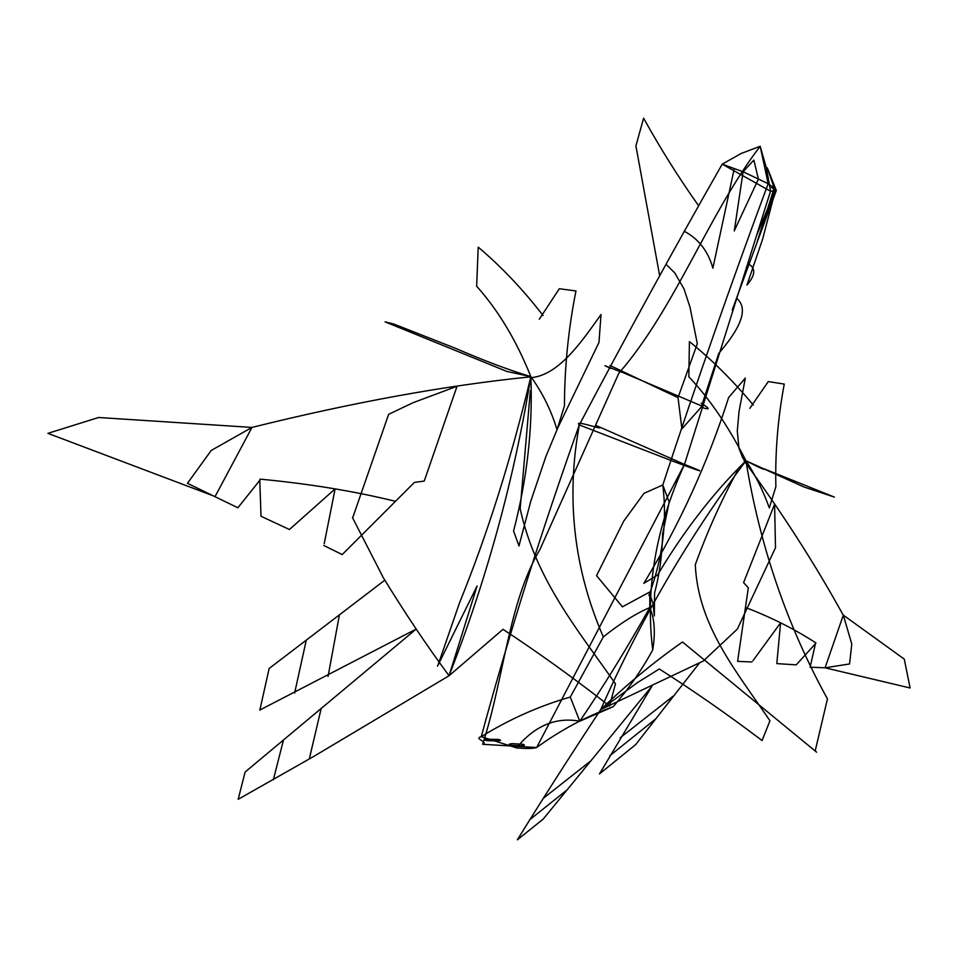<?xml version="1.0" encoding="UTF-8"?>
<svg xmlns="http://www.w3.org/2000/svg" width="958" height="958" viewBox="0 0 958 958"><rect width="100%" height="100%" fill="white"/><g stroke="black" fill="none" stroke-linecap="round" stroke-linejoin="round"><path stroke-width="1.44" d="M756.952 242.805L776.315 190.474L770.567 191.253L766.46 168.105L760.173 146.275L741.037 153.543L722.212 164.165C673.809 249.044 626.185 335.971 579.315 424.933C572.082 418.406 612.234 433.603 596.068 425.46L684.479 464.391C715.123 476.581 693.843 469.049 671.774 460.786L579.315 424.933C541.857 529.87 509.165 633.789 481.239 736.69C473.264 738.869 488.879 741.779 482.676 744.294L536.66 747.527L684.479 464.391L770.519 191.229M519.008 545.988L513.56 531.055C527.128 479.084 532.888 427.615 530.852 376.638C514.159 479.156 486.892 578.86 449.051 675.737C426.49 645.225 404.24 611.994 382.302 576.045M529.403 376.961C445.59 385.499 353.083 402.324 251.882 427.436M237.883 507.788L187.457 483.311L211.275 450.416L251.966 427.424L215.083 496.531L47.9 433.351M289.46 529.534L261.007 516.254L259.774 479.934M342.234 554.61L323.864 545.509M482.676 744.294C504.459 676.731 508.207 603.336 540.001 549.353L618.856 373.189C675.258 308.476 708.8 213.239 760.173 146.275L768.172 183.685L774.172 187.936L767.286 167.806L776.315 190.474C770.519 187.145 769.813 186.295 774.172 187.936L757.024 242.338M459.648 602.534C487.718 533.366 511.452 458.068 530.852 376.638C542.695 393.175 551.425 410.886 557.029 429.759L564.466 405.785C564.525 367.561 568.357 329.265 575.962 290.885M575.974 290.969L559.316 288.717L539.294 319.206M543.054 315.481C522.649 289.148 501.046 266.384 478.246 247.176M385.463 322.008L506.854 371.441L530.852 376.638C516.47 340.689 498.399 310.536 476.653 286.202M478.198 247.535L476.641 286.43M530.852 376.638C509.309 370.183 484.209 360.747 455.553 348.341L393.894 324.067M385.104 321.864L393.87 324.055M530.157 377.751C558.777 375.835 581.722 341.467 601.013 314.535L598.966 342.461L557.987 427.472L545.868 456.571L530.792 501.178L518.961 545.916M530.361 390.792L520.206 508.351M520.17 508.758C535.761 579.806 577.458 629.334 615.467 683.796L609.551 706.034C573.147 677.641 537.642 652.075 503.034 629.346M503.022 629.31L449.051 675.737L477.096 585.997L437.495 666.229M437.938 665.271L459.624 602.558M652.721 649.943C641.68 670.133 628.472 689.065 613.12 706.753C586.296 716.356 560.801 729.96 536.66 747.527C532.756 748.653 526.026 748.761 516.494 747.875L481.239 736.69C509.393 719.254 539.067 706.046 570.273 697.053L603.324 636.926C620.461 623.239 635.956 613.443 649.823 607.552C654.589 618.82 655.547 632.951 652.721 649.943M649.823 607.552C626.927 648.374 603.588 686.263 579.782 721.218L613.12 706.753M603.336 636.926C573.818 569.064 565.807 498.399 579.315 424.933M681.856 428.537L678.025 397.666L697.316 343.683L690 307.207L684.024 288.897L674.731 272.874L666.061 264.348M712.884 268.204C708.13 251.128 698.526 238.782 684.072 231.141M712.896 268.036L734.079 169.434M734.427 230.471L758.413 179.062L753.85 160.094L743.097 171.781L722.212 164.165L770.567 191.253M734.283 230.902L743.097 171.781L768.172 183.685C731.014 283.688 695.891 384.122 662.792 484.999C667.331 521.475 662.72 558.286 648.925 595.457M388.673 414.299L412.91 402.767L457.05 386.242L424.226 481.096L414.419 482.389L342.341 554.431M352.508 517.679L382.446 575.986M388.529 414.67L352.688 517.751M678.025 397.666L610.018 365.477M619.946 371.297C631.274 376.47 590.08 359.226 610.917 368.495M654.326 615.922L653.021 603.384L649.237 592.295L622.365 606.869M622.425 606.833L596.547 575.65L623.682 521.188L643.992 493.322L662.792 484.999L669.187 502.148L662.577 534.061C662.277 554.335 659.619 573.926 654.589 592.834L654.326 615.862M523.032 744.306C525.343 745.001 524.721 745.504 521.164 745.839L510.494 745.18C508.159 744.486 508.77 743.971 512.326 743.636L523.032 744.306M260.013 479.132C308.943 483.742 354.077 491.131 395.426 501.309M260.097 479.934L238.314 507.249M289.927 529.079L335.108 488.903L324.211 543.725M643.752 583.374L657.439 575.171C683.808 530.948 713.303 492.819 745.947 460.762C688.946 536.743 640.531 619.682 600.714 709.591C569.926 756.293 542.132 799.702 517.356 839.819L543.138 819.15L651.859 686.311L599.504 773.896M599.421 773.932L635.597 744.701L699.52 662.924M609.827 755.73L655.272 719.266M529.57 819.856L566.765 790.146M620.149 737.804L673.45 695.963M543.054 798.517L591.074 760.676M698.514 205.575C679.174 178.428 660.864 149.292 643.608 118.181L635.956 145.712M635.92 145.927L659.607 275.341M47.9 433.339L98.818 417.437M98.818 417.508L251.966 427.424M744.126 460.846C782.075 512.722 815.114 564.154 843.22 615.132M695.292 564.705C697.999 625.67 736.379 671.342 769.945 720.763L762.089 740.546C727.242 714.201 692.981 690.347 659.296 668.983L637.693 682.443L600.714 709.591L703.28 661.044M810.061 667.187L825.066 667.81L910.1 687.988L904.28 659.128L843.315 615.132L825.066 667.81L849.578 663.942L851.782 643.92M776.842 663.619L796.206 664.852L815.629 643.513M737.672 661.391L752.006 661.966M827.377 698.789C786.949 625.239 759.814 545.892 745.947 460.762C755.347 475 763.131 490.724 769.322 507.908L775.872 486.652C775.058 452.439 777.848 418.227 784.255 384.026M784.267 384.098L768.28 381.571L749.815 408.336M753.335 405.102C733.169 380.853 711.878 359.681 689.437 341.611M834.37 497.094L804.061 487.035L745.947 460.762C728.978 427.208 709.938 399.199 688.838 376.745M689.401 341.934L688.838 376.949M745.947 460.762C759.502 467.779 765.61 470.486 764.256 468.893L834.322 497.07M745.54 461.828L742.725 457.864L738.989 448.38L737.301 431.088L739.025 411.509L745.324 378.075M745.324 378.087L728.643 397.51C707.974 462.331 679.701 524.265 643.836 583.338M737.708 470.306C721.422 500.172 707.339 531.522 695.424 564.358M600.714 709.591C626.316 684.826 653.572 662.289 682.479 641.992L816.623 752.186M815.174 751L827.461 698.837M516.398 747.982C534.684 725.733 555.82 716.812 579.782 721.218L570.273 697.053M652.733 649.943C645.177 589.553 655.751 527.702 684.479 464.391M682.108 428.633L701.16 407.21L718.799 353.31C733.062 336.617 751.335 311.805 737.385 298.956M746.893 285.077C755.575 275.066 755.994 267.965 748.126 263.773M746.989 284.957L762.568 239.308L774.902 192.33M775.489 547.844L774.591 504.219L743.588 582.632L748.318 587.817L737.636 661.212M737.444 629.011L703.34 660.984M775.321 548.12L737.385 629.011M701.16 407.198C710.513 410.275 710.513 408.958 701.184 403.246M617.407 370.243L703.04 406.527M498.124 739.42L487.107 739.205C484.161 739.636 484.245 740.139 487.359 740.69L498.328 740.905C501.285 740.474 501.214 739.983 498.124 739.42M815.929 642.95C795.14 629.394 771.932 617.67 746.294 607.767M815.509 643.405L810.217 666.732M776.854 663.175L780.59 622.82L752.94 660.721M449.051 675.737L314.02 756.269L238.171 799.319L245.104 772.052L416.179 629.083M416.215 629.059L259.762 710.094M259.834 710.165L269.138 668.492L384.876 580.129M294.633 693.041L306.129 640.83M273.365 779.74L283.376 740.354M328.055 676.468L339.276 615.647M309.29 758.999L321.229 708.285M756.317 236.123L774.651 191.732L766.532 216.676M766.472 216.867L732.223 309.985M851.758 643.968L843.315 615.132M649.847 591.972L649.775 607.647"/></g></svg>
